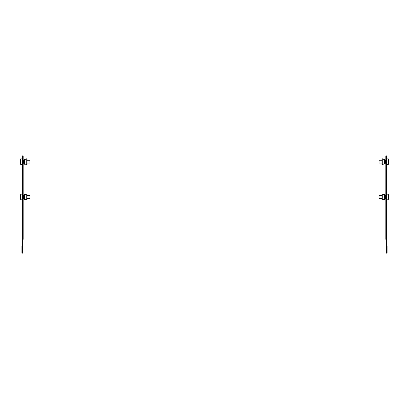 <?xml version="1.0" encoding="UTF-8"?>
<svg xmlns="http://www.w3.org/2000/svg" width="409" height="409" viewBox="0 0 409 409"><rect width="100%" height="100%" fill="white"/><g stroke="black" fill="none" stroke-linecap="round" stroke-linejoin="round"><path stroke-width="0.61" d="M385.825 238.13L385.825 239.055A1.033 1.033 0 0 0 385.83 239.163L386.561 246.1A0.47 0.47 0 0 1 386.561 246.152L386.561 253.181L387.129 253.181L387.129 246.152A1.033 1.033 0 0 0 387.124 246.044L386.393 239.107A0.47 0.47 0 0 1 386.393 239.055L386.393 155.819L385.825 155.819L385.825 238.13L386.393 238.13M383.213 194.449L384.7 194.449L384.7 195.113L385.079 195.282L384.511 195.027M383.739 199.265L384.7 199.265L385.079 198.667L384.7 198.835M384.7 199.265L383.213 199.5M385.12 198.651L381.97 200.057L381.97 193.892L385.12 195.297L385.12 198.651L385.452 198.503L385.452 195.446L385.12 195.297M384.7 194.684L383.739 194.684M385.452 195.446L385.825 195.446M385.452 198.503L385.825 198.503M384.93 198.733L384.93 195.216M385.636 198.503L385.636 195.446M383.213 159.173L384.7 159.173L384.7 159.832L385.079 160.001L384.511 159.75M383.739 163.989L384.7 163.989L385.079 163.39L384.7 163.559M384.7 163.989L383.213 164.224M385.12 163.37L381.97 164.776L381.97 158.615L385.12 160.021L385.12 163.37L385.452 163.227L385.452 160.17L385.12 160.021M384.7 159.408L383.739 159.408M385.452 160.17L385.825 160.17M385.452 163.227L385.825 163.227M384.93 163.457L384.93 159.939M385.636 163.227L385.636 160.17M388.55 196.581A14.249 10.608 -0 0 1 388.55 196.622A14.249 10.608 -0 0 1 388.55 196.642A14.249 12.127 180 0 1 388.55 196.898A14.249 7.485 -0 0 1 388.545 196.974L388.55 196.99A14.249 9.514 180 0 1 388.55 196.99A14.249 10.608 -0 0 1 388.55 197.026M388.55 196.622A14.254 14.254 0 0 0 388.274 194.152L388.274 199.797A14.254 14.254 0 0 0 388.55 197.327L388.55 197.307A14.249 10.608 180 0 0 388.55 197.307A14.249 9.514 180 0 1 388.55 197.337M388.55 197.296L388.54 197.296A14.249 12.127 180 0 1 388.545 197.424A14.249 12.127 180 0 1 388.463 198.457A14.162 7.439 180 0 0 388.463 198.334A14.162 7.439 180 0 0 388.463 198.212A14.249 12.127 0 0 0 388.55 197.051A14.249 7.485 180 0 0 388.463 196.335A14.162 12.05 0 0 0 388.463 195.937A14.249 7.485 -0 0 1 388.55 196.652L388.55 196.642A14.249 12.127 0 0 0 388.545 196.524A14.254 14.254 0 0 0 388.274 194.152L386.393 194.152M388.55 161.33A14.249 8.967 -0 0 1 388.55 161.366A14.249 11.074 0 0 0 388.55 161.325A14.254 14.254 0 0 0 388.274 158.876L388.274 164.52A14.254 14.254 0 0 0 388.545 162.225A14.249 12.771 180 0 0 388.55 162.01L388.55 162.025A14.249 11.074 180 0 1 388.55 162.071A14.249 11.074 180 0 1 388.545 162.128M388.545 162.225A14.249 12.771 180 0 1 388.463 163.232A14.162 6.283 180 0 0 388.463 163.13A14.162 6.283 180 0 0 388.463 163.027A14.249 12.771 0 0 0 388.55 161.806A14.249 6.319 180 0 0 388.463 161.197A14.162 12.694 0 0 0 388.463 160.778A14.249 6.319 -0 0 1 388.55 161.381L388.55 161.366A14.249 12.771 180 0 1 388.55 161.591M379.097 198.385L379.097 195.563L379.097 198.385L381.97 198.385M379.097 163.109L379.097 160.287L379.097 163.109L381.97 163.109M388.504 161.381L388.55 161.381A14.249 12.771 0 0 0 388.545 161.166A14.254 14.254 0 0 0 388.274 158.876L386.393 158.876M22.439 253.181L22.439 246.152A0.47 0.47 0 0 1 22.439 246.1L23.17 239.163A1.033 1.033 0 0 0 23.175 239.055L23.175 155.819L22.607 155.819L22.607 239.055A0.47 0.47 0 0 1 22.607 239.107L21.876 246.044A1.033 1.033 0 0 0 21.871 246.152L21.871 253.181L22.439 253.181M23.175 238.13L22.607 238.13M25.787 199.5L24.3 199.5L24.3 198.835L23.921 198.667L24.489 198.922M29.903 198.385L29.903 195.563L29.903 198.385L27.03 198.385L27.03 193.892L27.03 200.057L27.03 198.385L27.03 200.057L23.88 198.651L23.88 195.297L23.548 195.446L23.548 198.503L23.88 198.651M25.261 194.684L24.3 194.684L23.921 195.282L24.3 195.113M24.3 194.684L25.787 194.449M24.3 199.265L25.261 199.265M27.03 195.563L29.903 195.563L27.03 195.563L27.03 193.892L24.07 195.216L24.07 198.733L23.88 195.297M23.548 198.503L23.175 198.503M23.548 195.446L23.175 195.446M23.364 195.446L23.364 198.503M20.455 197.424A14.254 14.254 0 0 0 20.726 199.797L20.726 194.152A14.254 14.254 0 0 0 20.455 196.524A14.249 12.127 0 0 0 20.45 196.652A14.249 7.485 0 0 1 20.537 195.937A14.162 12.05 0 0 0 20.537 196.335A14.249 7.485 180 0 0 20.45 197.051A14.249 12.127 0 0 0 20.537 198.212A14.162 7.439 180 0 0 20.537 198.334A14.162 7.439 180 0 0 20.537 198.457A14.249 12.127 180 0 1 20.455 197.424A14.249 12.127 180 0 1 20.45 197.296L20.46 197.296M20.45 197.026A14.249 10.608 0 0 1 20.45 196.99A14.249 7.485 0 0 1 20.45 196.898A14.249 12.127 180 0 1 20.46 196.652L20.481 196.652M25.787 164.224L24.3 164.224L24.3 163.559L23.921 163.39L24.489 163.641M25.261 159.408L24.3 159.408L23.921 160.001L24.3 159.832M24.3 159.408L25.787 159.173M23.88 160.021L27.03 158.615L27.03 164.776L23.88 163.37L23.88 160.021L23.548 160.17L23.548 163.227L23.88 163.37M24.3 163.989L25.261 163.989M23.548 163.227L23.175 163.227M23.548 160.17L23.175 160.17M24.07 159.939L24.07 163.457M23.364 160.17L23.364 163.227M29.903 160.287L29.903 163.109L29.903 160.287L27.03 160.287M20.726 160.446L20.726 158.876A14.254 14.254 0 0 0 20.455 161.166A14.249 12.771 0 0 0 20.45 161.381A14.249 6.319 0 0 1 20.537 160.778A14.162 12.694 0 0 0 20.537 161.197A14.249 6.319 180 0 0 20.45 161.806A14.249 12.771 0 0 0 20.537 163.027A14.162 6.283 180 0 0 20.537 163.13A14.162 6.283 180 0 0 20.537 163.232A14.249 12.771 180 0 1 20.455 162.225A14.249 12.771 180 0 1 20.45 162.01L20.45 162.025A14.249 11.074 180 0 0 20.45 162.071A14.254 14.254 0 0 0 20.726 164.52L20.726 160.446M20.45 161.775A14.249 11.074 0 0 1 20.45 161.734A14.249 8.967 180 0 1 20.455 161.647L20.45 161.662A14.249 8.967 0 0 0 20.45 161.698A14.249 6.319 0 0 1 20.45 161.591A14.249 12.771 180 0 1 20.455 161.381L20.496 161.381M20.45 197.337A14.249 9.514 180 0 1 20.45 197.307A14.249 10.608 180 0 0 20.45 197.327L20.45 197.307A14.254 14.254 0 0 0 20.726 199.797L22.607 199.797M20.45 161.325A14.249 11.074 0 0 0 20.45 161.366A14.249 8.967 0 0 1 20.45 161.33A14.254 14.254 0 0 1 20.726 158.876L22.607 158.876L20.726 158.876M382.282 199.914L382.282 194.035M384.491 198.932L384.491 195.016M382.282 164.638L382.282 158.753M384.491 163.651L384.491 159.74M26.718 194.035L26.718 199.914M24.509 195.016L24.509 198.932M26.718 158.753L26.718 164.638M24.509 159.74L24.509 163.651M386.393 164.52L388.274 164.52A14.254 14.254 0 0 0 388.55 162.071M379.097 195.563L381.97 195.563M386.393 199.797L388.274 199.797A14.254 14.254 0 0 0 388.545 197.424M379.097 160.287L381.97 160.287M20.726 194.152L22.607 194.152L20.726 194.152A14.254 14.254 0 0 0 20.45 196.622M20.455 162.225A14.254 14.254 0 0 0 20.726 164.52L22.607 164.52M29.903 163.109L27.03 163.109"/></g></svg>
